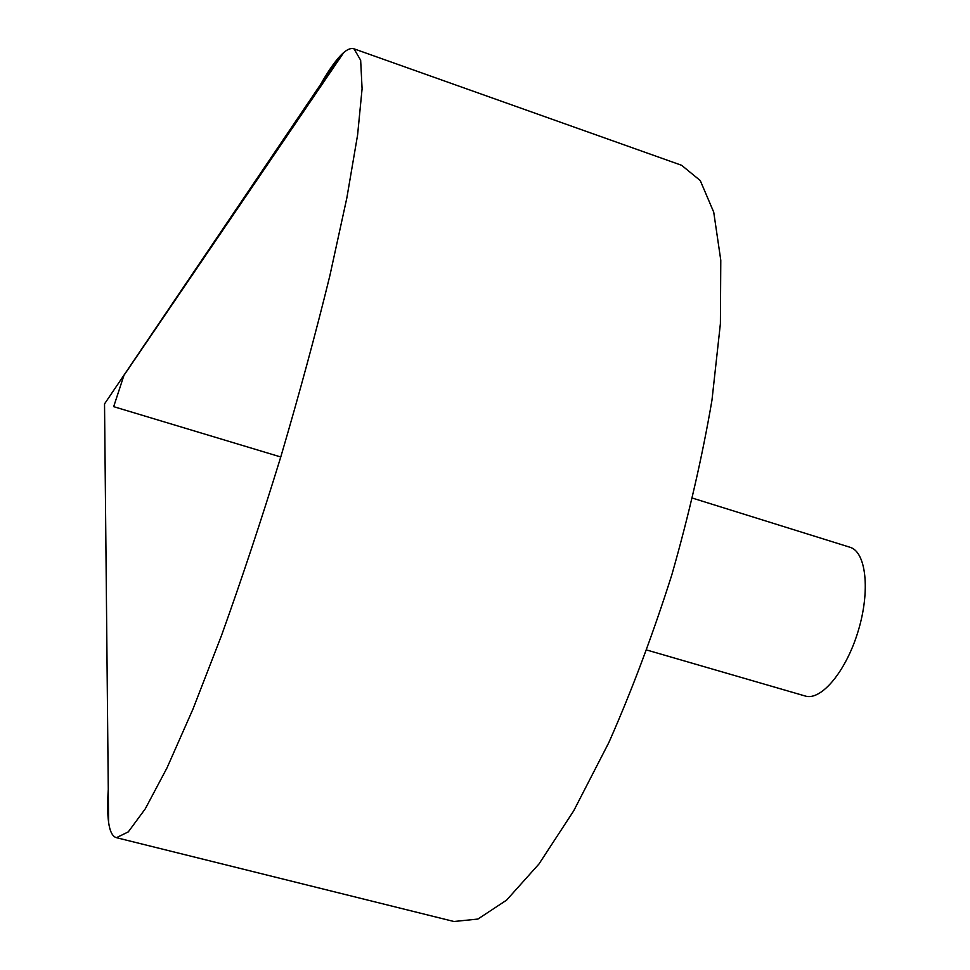 <?xml version="1.0" encoding="UTF-8"?>
<svg xmlns="http://www.w3.org/2000/svg" width="970" height="970" viewBox="0 0 970 970"><rect width="100%" height="100%" fill="white"/><g stroke="black" fill="none" stroke-linecap="round" stroke-linejoin="round"><path stroke-width="1.45" d="M320.488 84.596C327.266 72.738 333.401 63.656 338.918 57.351C345.017 50.416 350.037 47.566 354.001 48.827L360.658 60.225L362.089 88.791L357.591 135.012L346.824 198.062L329.885 275.601C315.735 333.328 299.354 393.796 280.767 456.979C261.379 519.92 241.651 579.369 221.572 635.314L192.872 709.312L167.034 767.828L145.27 808.847L128.307 831.872L116.448 837.692C112.459 836.552 109.84 831.411 108.591 822.269C107.476 813.963 107.367 803.002 108.276 789.362M354.001 48.827L681.631 165.3L700.255 180.553L713.726 212.151L720.783 260.215L720.395 323.701L711.98 400.101C702.389 456.288 689.015 514.5 671.858 574.737C652.895 634.441 631.906 690.349 608.881 742.486L573.707 810.835L538.98 863.979L506.558 900.16L477.883 919.063L453.924 921.5L116.448 837.692M692.58 498.143L849.95 547.25C866.089 551.724 870.514 590.487 858.244 630.864C846.179 671.301 821.093 701.177 805.161 695.999L646.844 650.045M280.767 456.979L113.672 406.66L123.942 375.378L343.78 52.501M338.918 57.351L104.53 403.908L108.591 822.269"/></g></svg>
